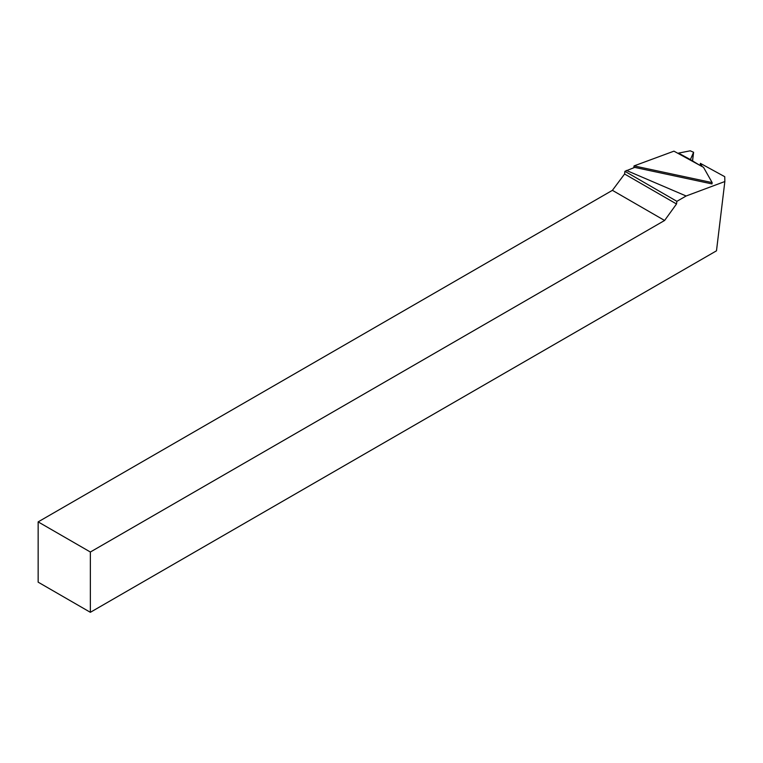 <?xml version="1.0" encoding="UTF-8"?>
<svg xmlns="http://www.w3.org/2000/svg" width="763" height="763" viewBox="0 0 763 763"><rect width="100%" height="100%" fill="white"/><g stroke="black" fill="none" stroke-linecap="round" stroke-linejoin="round"><path stroke-width="1.14" d="M712.156 182.605L634.043 165.905L673.948 151.16L703.515 167.335L712.156 182.605L711.993 183.921L634.702 167.393L624.907 171.322L676.886 201.337L686.128 195.996L724.85 181.527L724.745 176.692L700.377 163.358L702.227 166.63M686.128 195.996L626.442 170.445M624.907 171.322L624.592 174.002L676.514 203.979L664.602 220.478L90.358 552.021L38.15 521.882L612.403 190.34L624.592 174.002M700.129 165.485L700.377 163.358M724.85 181.527L716.486 250.817L90.358 612.308L38.15 582.159L38.15 521.882M676.886 201.337L676.514 203.979M90.358 612.308L90.358 552.021M664.602 220.478L612.403 190.34M678.03 153.392A4.063 2.403 118.7 0 0 678.517 153.115L690.238 150.816L693.596 152.266L690.391 159.61L699.652 165.218M633.824 167.717L634.043 165.905M693.5 152.6L692.537 160.783M679.175 153.468L690.391 159.61M692.585 160.812L693.596 152.266"/></g></svg>
